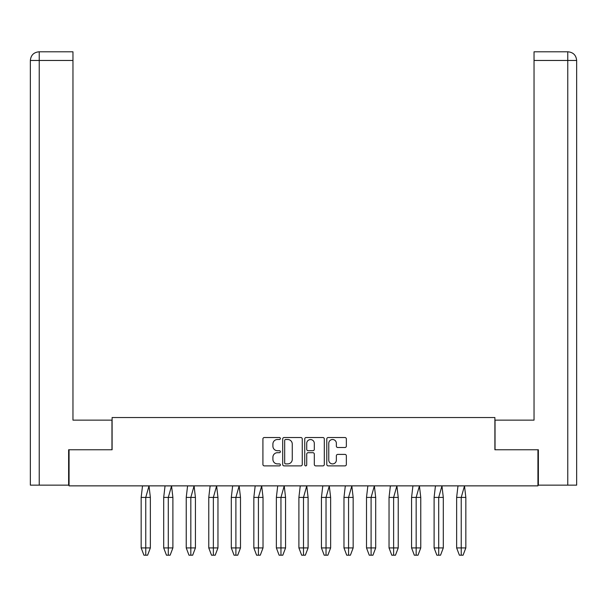 <?xml version="1.0" encoding="UTF-8"?>
<svg xmlns="http://www.w3.org/2000/svg" width="607" height="607" viewBox="0 0 607 607"><rect width="100%" height="100%" fill="white"/><g stroke="black" fill="none" stroke-linecap="round" stroke-linejoin="round"><path stroke-width="0.91" d="M280.388 438.52A0.994 0.994 0 0 0 279.395 437.526L264.333 437.526A1.419 1.419 0 0 0 262.914 438.944L262.914 464.461A1.419 1.419 0 0 0 264.333 465.88L279.395 465.88A0.994 0.994 0 0 0 280.388 464.886A0.994 0.994 0 0 0 279.395 463.9L277.445 463.9A4.537 4.537 0 0 1 272.907 459.362L272.907 457.23A4.537 4.537 0 0 1 277.445 452.693L279.395 452.693A0.994 0.994 0 0 0 280.388 451.707A0.994 0.994 0 0 0 279.395 450.713L277.445 450.713A4.537 4.537 0 0 1 272.907 446.175L272.907 444.043A4.537 4.537 0 0 1 277.445 439.506L279.395 439.506A0.994 0.994 0 0 0 280.388 438.52M344.935 447.518A1.419 1.419 0 0 0 346.354 446.099L346.354 438.944A1.419 1.419 0 0 0 344.935 437.526L328.205 437.526A1.419 1.419 0 0 0 326.786 438.944L326.786 464.461A1.419 1.419 0 0 0 328.205 465.88L344.935 465.88A1.419 1.419 0 0 0 346.354 464.461L346.354 455.811A1.419 1.419 0 0 0 344.935 454.4L337.773 454.4A1.419 1.419 0 0 0 336.361 455.811L336.361 460.106A3.794 3.794 0 0 1 332.568 463.9A3.794 3.794 0 0 1 328.774 460.106L328.774 443.3A3.794 3.794 0 0 1 332.568 439.506A3.794 3.794 0 0 1 336.361 443.3L336.361 446.099A1.419 1.419 0 0 0 337.773 447.518L344.935 447.518M494.895 449.757L537.939 449.757L537.939 485.866L69.061 485.866L69.061 449.757L112.105 449.757L112.105 417.54L494.895 417.54L494.895 449.757M302.256 438.944A1.419 1.419 0 0 0 300.844 437.526L284.114 437.526A1.419 1.419 0 0 0 282.695 438.944L282.695 464.461A1.419 1.419 0 0 0 284.114 465.88L300.844 465.88A1.419 1.419 0 0 0 302.256 464.461L302.256 438.944M306.156 437.526L322.886 437.526A1.419 1.419 0 0 1 324.305 438.944L324.305 464.461A1.419 1.419 0 0 1 322.886 465.88L315.731 465.88A1.419 1.419 0 0 1 314.312 464.461L314.312 454.112A1.419 1.419 0 0 0 312.893 452.693L308.144 452.693A1.419 1.419 0 0 0 306.725 454.112L306.725 464.886A0.994 0.994 0 0 1 305.731 465.88A0.994 0.994 0 0 1 304.744 464.886L304.744 438.944A1.419 1.419 0 0 1 306.156 437.526M285.669 439.506A0.994 0.994 0 0 0 284.675 440.5L284.675 462.906A0.994 0.994 0 0 0 285.669 463.9L287.726 463.9A4.537 4.537 0 0 0 292.263 459.362L292.263 444.043A4.537 4.537 0 0 0 287.726 439.506L285.669 439.506M314.312 443.376A3.794 3.794 0 0 0 310.518 439.582A3.794 3.794 0 0 0 306.725 443.376L306.725 449.294A1.419 1.419 0 0 0 308.144 450.713L312.893 450.713A1.419 1.419 0 0 0 314.312 449.294L314.312 443.376M141.165 497.421L141.165 547.924L150.361 547.924L147.6 555.2L145.763 555.2L145.756 497.421L150.361 497.421L149.019 485.926L145.756 497.421L141.165 497.421L142.508 485.926L149.011 485.926M150.361 547.924L150.361 497.421M141.165 547.924L143.927 555.2L145.763 555.2M163.7 497.421L163.7 547.924L172.896 547.924L170.135 555.2L168.291 555.2L168.291 497.421L172.896 497.421L171.553 485.926L168.291 497.421L163.7 497.421L165.043 485.926L171.538 485.926M172.896 547.924L172.896 497.421M163.7 547.924L166.462 555.2L168.291 555.2M186.235 497.421L186.235 547.924L195.424 547.924L192.669 555.2L190.826 555.2L190.826 497.421L195.424 497.421L194.088 485.926L190.826 497.421L186.235 497.421L187.578 485.926L194.073 485.926M195.424 547.924L195.424 497.421M186.235 547.924L188.989 555.2L190.826 555.2M208.77 497.421L208.77 547.924L217.959 547.924L215.204 555.2L213.361 555.2L213.361 497.421L217.959 497.421L216.623 485.926L213.361 497.421L208.77 497.421L210.113 485.926L216.608 485.926M217.959 547.924L217.959 497.421M208.77 547.924L211.524 555.2L213.361 555.2M231.305 497.421L231.305 547.924L240.493 547.924L237.739 555.2L235.895 555.2L235.888 497.421L240.493 497.421L239.15 485.926L235.888 497.421L231.305 497.421L232.64 485.926L239.143 485.926M240.493 547.924L240.493 497.421M231.305 547.924L234.059 555.2L235.895 555.2M253.84 497.421L253.84 547.924L263.028 547.924L260.274 555.2L258.43 555.2L258.423 497.421L263.028 497.421L261.685 485.926L258.423 497.421L253.84 497.421L255.175 485.926L261.678 485.926M263.028 547.924L263.028 497.421M253.84 547.924L256.594 555.2L258.43 555.2M276.367 497.421L276.367 547.924L285.563 547.924L282.801 555.2L280.965 555.2L280.958 497.421L285.563 497.421L284.22 485.926L280.958 497.421L276.367 497.421L277.71 485.926L284.213 485.926M285.563 547.924L285.563 497.421M276.367 547.924L279.129 555.2L280.965 555.2M298.902 497.421L298.902 547.924L308.098 547.924L305.336 555.2L303.5 555.2L303.492 497.421L308.098 497.421L306.755 485.926L303.492 497.421L298.902 497.421L300.245 485.926L306.747 485.926M308.098 547.924L308.098 497.421M298.902 547.924L301.664 555.2L303.5 555.2M321.437 497.421L321.437 547.924L330.633 547.924L327.871 555.2L326.027 555.2L326.027 497.421L330.633 497.421L329.29 485.926L326.027 497.421L321.437 497.421L322.78 485.926L329.275 485.866M330.633 547.924L330.633 497.421M321.437 547.924L324.199 555.2L326.027 555.2M343.972 497.421L343.972 547.924L353.16 547.924L350.406 555.2L348.562 555.2L348.562 497.421L353.16 497.421L351.825 485.926L348.562 497.421L343.972 497.421L345.315 485.926L351.81 485.866M353.16 547.924L353.16 497.421M343.972 547.924L346.726 555.2L348.562 555.2M366.507 497.421L366.507 547.924L375.695 547.924L372.941 555.2L371.097 555.2L371.097 497.421L375.695 497.421L374.36 485.926L371.097 497.421L366.507 497.421L367.85 485.926L374.344 485.866M375.695 547.924L375.695 497.421M366.507 547.924L369.261 555.2L371.097 555.2M389.041 497.421L389.041 547.924L398.23 547.924L395.476 555.2L393.632 555.2L393.624 497.421L398.23 497.421L396.887 485.926L393.624 497.421L389.041 497.421L390.377 485.926L396.879 485.866M398.23 547.924L398.23 497.421M389.041 547.924L391.796 555.2L393.632 555.2M411.576 497.421L411.576 547.924L420.765 547.924L418.011 555.2L416.167 555.2L416.159 497.421L420.765 497.421L419.422 485.926L416.159 497.421L411.576 497.421L412.912 485.926L419.414 485.866M420.765 547.924L420.765 497.421M411.576 547.924L414.331 555.2L416.167 555.2M434.104 497.421L434.104 547.924L443.3 547.924L440.538 555.2L438.702 555.2L438.694 497.421L443.3 497.421L441.957 485.926L438.694 497.421L434.104 497.421L435.447 485.926L441.949 485.866M443.3 547.924L443.3 497.421M434.104 547.924L436.865 555.2L438.702 555.2M456.639 497.421L456.639 547.924L465.835 547.924L463.073 555.2L461.237 555.2L461.229 497.421L465.835 497.421L464.492 485.926L461.229 497.421L456.639 497.421L457.982 485.926L464.484 485.866M465.835 547.924L465.835 497.421M456.639 547.924L459.4 555.2L461.237 555.2M111.961 449.757L111.961 420.143L72.961 420.143L72.961 60.465L39.235 60.465L39.235 485.145L68.629 485.145L68.629 449.757L69.061 449.757M39.235 485.145L30.35 485.145L30.35 60.465C30.866 55.207 33.757 52.316 39.007 51.8L72.961 51.8L72.961 60.465M39.235 51.8L41.185 51.8L39.235 51.8L39.235 60.465L30.35 60.465C30.858 55.207 33.749 52.323 39.015 51.8L72.961 51.8M495.039 449.757L495.039 420.143L534.039 420.143L534.039 51.8L567.97 51.8L534.039 51.8M576.65 485.145L576.65 398.473L576.65 485.145L538.371 485.145L538.371 449.757L537.939 449.757M567.985 51.8L567.985 51.8C573.243 52.316 576.134 55.207 576.65 60.465L576.65 398.473L576.65 60.465L576.65 398.473L576.65 60.465L534.039 60.465M565.815 51.8L567.765 51.8L567.765 60.465L567.765 51.8M30.35 60.465L30.35 398.473M567.765 485.145L567.765 60.465"/></g></svg>
